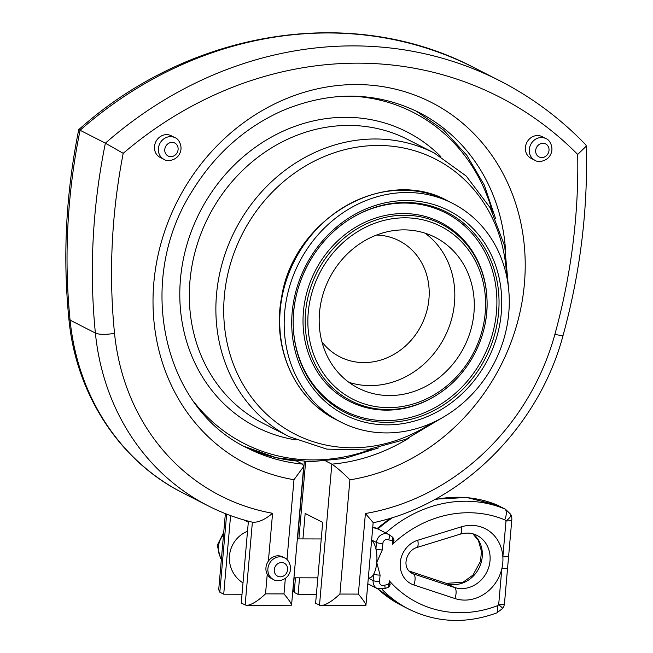 <?xml version="1.0" encoding="UTF-8"?>
<svg xmlns="http://www.w3.org/2000/svg" width="653" height="653" viewBox="0 0 653 653"><rect width="100%" height="100%" fill="white"/><g stroke="black" fill="none" stroke-linecap="round" stroke-linejoin="round"><path stroke-width="0.98" d="M319.513 312.526A84.629 75.601 -62.9 0 1 435.225 237.349A84.629 75.601 -62.9 0 1 464.054 347.11A84.629 75.601 -62.9 0 1 358.228 388.078A84.629 75.601 -62.9 0 1 319.513 312.526M386.209 432.923A122.805 109.712 117.1 0 0 504.026 338.385A122.805 109.712 117.1 0 0 452.594 203.352A122.805 109.712 117.1 0 0 299.025 262.8A122.805 109.712 117.1 0 0 340.858 422.075A122.805 109.712 117.1 0 0 386.209 432.923M273.46 579.521L271.517 578.534A12.162 10.864 -62.9 0 1 267.24 574.281A12.162 10.864 -62.9 0 1 268.391 561.074A12.162 10.864 -62.9 0 1 278.088 555.801A12.162 10.864 -62.9 0 1 282.578 556.878L284.52 557.866A12.162 10.864 117.1 0 0 280.031 556.797A12.162 10.864 117.1 0 0 268.367 566.151A12.162 10.864 117.1 0 0 273.46 579.521C276.399 581.994 286.006 580.884 289.214 573.709C292.854 567.033 288.169 558.739 284.52 557.866M365.925 605.364L373.165 522.588L365.411 513.511L358.358 594.091C363.28 599.993 365.794 603.756 365.925 605.364L320.99 605.625L315.611 603.323L322.688 522.392L305.171 513.446L302.943 538.913M358.358 594.091L339.903 594.05C332.214 601.25 325.912 605.111 320.99 605.625M339.903 594.05L349.894 479.841C343.127 472.943 337.111 467.711 331.846 464.152L319.497 605.315M349.894 479.841A203.05 181.403 117.1 0 0 504.14 175.722A203.05 181.403 117.1 0 0 192.994 174.963A203.05 181.403 117.1 0 0 293.981 479.71L303.678 466.503L302.559 464.079A188.464 168.368 -62.9 0 1 247.552 448.138C163.234 408.729 134.583 281.712 191.835 191.631C214.608 154.483 244.834 127.482 282.529 110.626C330.353 90.743 375.85 91.355 419.022 112.471A188.464 168.368 -62.9 0 1 505.536 250.026M285.345 578.354L283.99 593.912C288.904 599.813 291.418 603.568 291.548 605.184L246.614 605.437L241.235 603.143L248.311 522.212L243.847 519.927M283.99 593.912L265.526 593.863C257.845 601.07 251.536 604.931 246.614 605.437M225.367 513.625L218.714 589.675L219.824 592.206L226.656 514.131M294.144 577.799L293.091 589.855L294.201 592.393L295.474 577.799M316.387 594.426L298.094 594.377L294.201 592.393M298.094 594.377L299.539 577.815M325.986 461.157L331.846 464.152A188.464 168.368 -62.9 0 0 409.7 437.616M242.01 594.238L223.718 594.197L219.824 592.206M223.718 594.197L230.591 515.609M545.924 138.599L542.031 136.608A12.162 10.864 117.1 0 0 537.541 135.538A12.162 10.864 117.1 0 0 525.877 144.901A12.162 10.864 117.1 0 0 530.971 158.271L534.864 160.254A12.162 10.864 -62.9 0 1 529.771 146.884A12.162 10.864 -62.9 0 1 541.435 137.522A12.162 10.864 -62.9 0 1 545.924 138.599C549.655 139.53 554.381 147.97 550.446 154.769C547.165 161.634 537.705 162.695 534.864 160.254M163.96 159.348L160.067 157.357A12.162 10.864 -62.9 0 1 154.973 143.987A12.162 10.864 -62.9 0 1 166.637 134.624A12.162 10.864 -62.9 0 1 171.127 135.702L175.02 137.693A12.162 10.864 117.1 0 0 170.531 136.616A12.162 10.864 117.1 0 0 158.867 145.978A12.162 10.864 117.1 0 0 163.96 159.348C166.899 161.822 176.506 160.703 179.706 153.528C183.346 146.852 178.669 138.558 175.02 137.693M371.63 540.162A19.451 7.958 90.1 0 1 375.908 548.912A19.451 7.958 90.1 0 1 376.757 562.502A19.451 7.958 90.1 0 1 373.704 574.109L373.141 580.558A8.995 8.04 117.1 0 0 377.254 588.59L384.699 588.647L388.102 587.365A4.865 1.82 -99.4 0 0 388.494 584.288L390.151 584.541L389.31 580.819A6.563 5.869 -62.9 0 1 388.494 584.288L384.56 585.243A4.13 3.689 -62.9 0 1 379.524 581.562L380.087 575.113A4.865 0.906 -175 0 1 373.704 574.109A19.451 7.958 90.1 0 1 368.921 577.987L368.316 577.978M507.618 567.579A9.73 1.804 -175 0 1 507.618 567.62A9.73 1.804 -175 0 1 501.822 568.763A38.176 34.111 117.1 0 0 502.859 556.87A38.176 34.111 117.1 0 0 461.157 526.881L417.773 540.243A9.73 3.298 72.9 0 1 416.745 547.549C406.917 550.25 400.909 567.073 411.708 573.187A14.105 12.603 -62.9 0 0 413.3 573.856A9.73 4.326 108.3 0 1 413.863 584.966L454.888 598.523A38.176 34.111 117.1 0 0 501.822 568.763L498.68 604.678A3.159 2.824 -62.9 0 1 497.211 605.813A116.242 103.843 -62.9 0 1 389.31 580.819M510.589 514.197A9.73 3.755 150.7 0 1 506.002 520.947A9.73 1.804 -175 0 0 511.805 519.804A9.73 9.73 0 0 0 510.589 514.197L505.455 509.25A12.889 11.517 117.1 0 0 504.687 508.891A9.73 4.359 112.3 0 1 504.728 519.812A116.242 103.843 -62.9 0 0 392.51 544.259L394.004 540.472L393.62 538.48L392.502 537.109L388.829 534.505L377.156 528.538M388.764 534.464L388.78 534.472A8.995 8.04 117.1 0 0 376.471 542.472L375.908 548.912A4.865 0.906 5 0 0 382.291 549.924L382.854 543.476A4.13 3.689 -62.9 0 1 388.535 539.811A4.865 2.188 -62.5 0 0 388.837 534.505A8.995 8.04 117.1 0 0 388.78 534.472L388.837 534.505M511.805 519.804L508.663 555.727A9.73 1.804 -175 0 1 502.859 556.87L506.002 520.947A3.159 2.824 -62.9 0 0 504.728 519.812M504.475 603.535A9.73 9.73 0 0 1 502.606 608.474A9.73 0.8 -143.5 0 0 498.68 604.678A9.73 1.804 -175 0 0 504.475 603.535L508.654 555.727M388.102 587.365L389.433 586.321L390.151 584.541M392.51 544.259A6.563 5.869 117.1 0 0 392.298 540.782L394.004 540.472M388.535 539.811L392.298 540.782A4.865 2.106 -80 0 0 392.502 537.109M384.699 588.647A4.865 1.428 -115.3 0 0 384.56 585.243M268.391 561.074L272.579 513.282C264.62 519.87 257.886 522.808 252.385 522.106M78.727 129.669L80.074 130.257A395.506 353.33 -62.9 0 1 474.551 67.904C352.791 3.689 190.603 29.377 78.735 129.661C65.953 193.035 62.664 256.074 68.867 318.795C75.854 394.053 119.532 461.181 182.783 492.876A246.875 220.551 -62.9 0 1 70.083 320.133A14.595 3.828 174.3 0 1 68.867 318.795M272.579 513.282A232.28 207.515 -62.9 0 1 114.52 333.25A14.595 3.828 -5.7 0 1 95.387 333.054A605.119 540.594 117.1 0 1 105.378 143.178L123.205 153.324A380.911 340.295 -62.9 0 1 577.693 154.443L586.321 146.109L585.806 144.876C560.592 118.609 531.942 97.264 499.847 80.825A395.506 353.33 117.1 0 0 105.378 143.178L80.074 130.257A605.119 540.594 -62.9 0 0 70.083 320.133L95.387 333.054A246.875 220.551 117.1 0 0 208.078 505.806L182.783 492.876M296.642 461.051L302.559 464.079M296.511 460.985A188.464 168.368 -62.9 0 1 244.557 446.562L276.358 457.753L310.159 461.769L344.621 458.463L378.373 447.966M348.906 382.315A84.629 75.601 117.1 0 0 370.022 385.613A84.629 75.601 117.1 0 0 449.321 326.28A84.629 75.601 117.1 0 0 425.095 233.17M321.953 341.903A65.169 58.223 117.1 0 0 363.901 362.586A65.169 58.223 117.1 0 0 428.874 299.743A65.169 58.223 117.1 0 0 376.552 235.023M388.421 407.635A96.971 86.637 -62.9 0 1 324.255 265.061A96.971 86.637 -62.9 0 1 477.506 265.436A96.971 86.637 -62.9 0 1 388.421 407.635M387.621 409.562A99.256 88.677 117.1 0 0 438.547 393.865A99.256 88.677 117.1 0 0 486.991 299.041A99.256 88.677 117.1 0 0 398.257 215.466A99.256 88.677 117.1 0 0 305.555 312.183A99.256 88.677 117.1 0 0 387.621 409.562M386.437 410.141A100.407 89.706 117.1 0 0 437.959 394.249L438.547 393.865C469.295 374.079 488.983 335.552 486.991 299.041L486.958 298.331A100.407 89.706 117.1 0 0 397.195 213.784A100.407 89.706 117.1 0 0 303.416 311.628A100.407 89.706 117.1 0 0 386.437 410.141M406.541 200.544A114.593 102.374 117.1 0 0 301.27 368.578A114.593 102.374 117.1 0 0 482.371 369.018A114.593 102.374 117.1 0 0 406.541 200.544M405.742 202.471A112.308 100.333 -62.9 0 1 498.933 307.514A112.308 100.333 -62.9 0 1 396.118 421.879A112.308 100.333 -62.9 0 1 293.311 327.528A112.308 100.333 -62.9 0 1 293.654 312.15A112.308 100.333 -62.9 0 1 348.122 220.241A112.308 100.333 -62.9 0 1 405.742 202.471M293.295 327.169A111.157 99.305 117.1 0 0 385.515 420.654A111.157 99.305 117.1 0 0 494.99 281.206A111.157 99.305 117.1 0 0 347.82 220.436M281.565 562.551A7.297 6.514 -62.9 0 1 286.389 573.277A7.297 6.514 -62.9 0 1 274.864 573.244A7.297 6.514 -62.9 0 1 281.565 562.551M221.408 558.886A19.451 17.378 -62.9 0 1 223.53 534.693M265.526 593.863L267.24 574.281M293.981 479.71L286.985 559.605M298.878 538.905L305.637 461.655M252.385 522.188L245.128 605.135M542.961 143.276A7.297 6.514 117.1 0 0 536.26 153.977A7.297 6.514 117.1 0 0 547.794 154.01A7.297 6.514 117.1 0 0 542.961 143.276M172.057 142.37A7.297 6.514 -62.9 0 1 176.89 153.096A7.297 6.514 -62.9 0 1 165.356 153.071A7.297 6.514 -62.9 0 1 172.057 142.37M408.9 570.991L446.538 583.439L454.325 587.414L413.3 573.856L410.378 572.363M416.745 547.549L460.12 534.187C466.258 532.415 471.882 532.815 477 535.403A28.454 25.418 -62.9 0 1 487.522 570.542A28.454 25.418 -62.9 0 1 454.325 587.414A9.73 4.326 108.3 0 1 454.888 598.523M408.868 570.959L446.26 583.325A9.73 4.326 -71.7 0 1 446.538 583.439A28.454 25.418 117.1 0 0 478.641 568.828A28.454 25.418 117.1 0 0 472.992 533.852M417.773 540.243A23.835 21.288 117.1 0 0 400.273 562.56A23.835 21.288 117.1 0 0 413.863 584.966M460.12 534.187A9.73 3.298 -107.1 0 0 461.157 526.881M385.662 533.011A125.964 112.536 117.1 0 1 504.687 508.891L496.9 504.916A12.889 11.517 -62.9 0 1 497.668 505.267L505.455 509.25M380.087 575.113L376.757 562.502L382.291 549.924M382.854 543.476A4.865 0.906 -175 0 1 376.471 542.472L371.639 539.998M382.119 589.414A125.964 112.536 117.1 0 0 408.754 609.11L400.975 605.135A125.964 112.536 -62.9 0 1 377.809 588.843M377.883 529.036A125.964 112.536 -62.9 0 1 392.943 517.388M434.196 499.79A125.964 112.536 -62.9 0 1 496.9 504.916A9.73 4.359 -67.7 0 0 496.753 504.851A9.73 4.359 -67.7 0 0 496.598 504.793M502.606 608.474L496.762 612.914A9.73 3.11 -110.8 0 0 497.211 605.813M372.708 527.787A8.995 8.04 -62.9 0 1 377.099 528.514L390.331 518.204M379.524 581.562A4.865 0.906 5 0 1 373.141 580.558L368.308 578.085M114.52 333.25A590.532 527.559 -62.9 0 1 123.205 153.324M586.321 146.109C588.01 209.589 580.28 272.627 563.123 335.226A14.595 1.477 -164.6 0 1 554.895 334.336A232.28 207.515 -62.9 0 1 365.411 513.511M577.693 154.443A590.532 527.559 -62.9 0 1 554.895 334.336M340.858 422.075L336.409 419.797A122.805 109.712 -62.9 0 1 294.576 260.531A122.805 109.712 -62.9 0 1 448.138 201.075L452.594 203.352M431.421 423.217A154.418 137.954 -62.9 0 1 352 447.778A154.418 137.954 -62.9 0 1 224.33 296.274A154.418 137.954 -62.9 0 1 378.446 145.464A154.418 137.954 -62.9 0 1 506.597 276.064M508.516 287.965L504.712 246.157L490.272 207.899L466.218 176.049L434.318 153.055A159.283 142.297 117.1 0 0 375.491 138.983A159.283 142.297 117.1 0 0 222.681 261.6A159.283 142.297 117.1 0 0 289.393 436.743L326.729 449.117L366.627 449.941L406.084 439.208L442.195 417.789M289.393 436.743L262.841 423.177A159.283 142.297 -62.9 0 1 208.585 216.6A159.283 142.297 -62.9 0 1 407.758 139.489L434.318 153.055M440.889 156.655A165.682 148.011 117.1 0 0 199.834 212.127A165.682 148.011 117.1 0 0 296.16 439.951M351.077 96.13A185.901 166.082 -62.9 0 1 492.468 212.062M371.288 449.28A185.901 166.082 -62.9 0 1 312.779 459.932A185.901 166.082 -62.9 0 1 194.488 402.656M293.311 327.528C291.042 286.292 313.375 242.565 348.122 220.241M247.52 531.248A29.181 29.181 0 0 0 242.998 582.941M223.718 532.464L217.229 545.296L220.477 558.127L221.375 559.327M303.678 466.503L291.548 605.184M297.548 538.896L304.314 461.598M472.894 533.827L478.429 540.57L481.465 551.377L480.477 561.368L472.976 575.073L462.912 582.313L446.26 583.325M293.94 577.799L317.84 577.856M297.344 538.896L321.243 538.954M400.975 605.135L377.605 588.753M435.38 499.145L466.748 497.496L497.668 505.267M408.754 609.11C436.743 622.807 466.079 624.072 496.762 612.914M377.116 528.522L372.724 527.64M377.254 588.59L367.81 583.766M253.095 522.359C237.39 518.621 222.387 513.103 208.078 505.806M499.847 80.825L474.551 67.904M563.123 335.226C538.823 427.348 461.059 504.336 373.01 522.767M336.409 419.797C294.911 399.424 271.787 347.82 281.492 297.923C292.862 219.008 384.764 165.282 448.138 201.075M495.562 218.567L484.281 185.077L466.764 155.21L443.697 130.176L416.002 110.977"/></g></svg>
